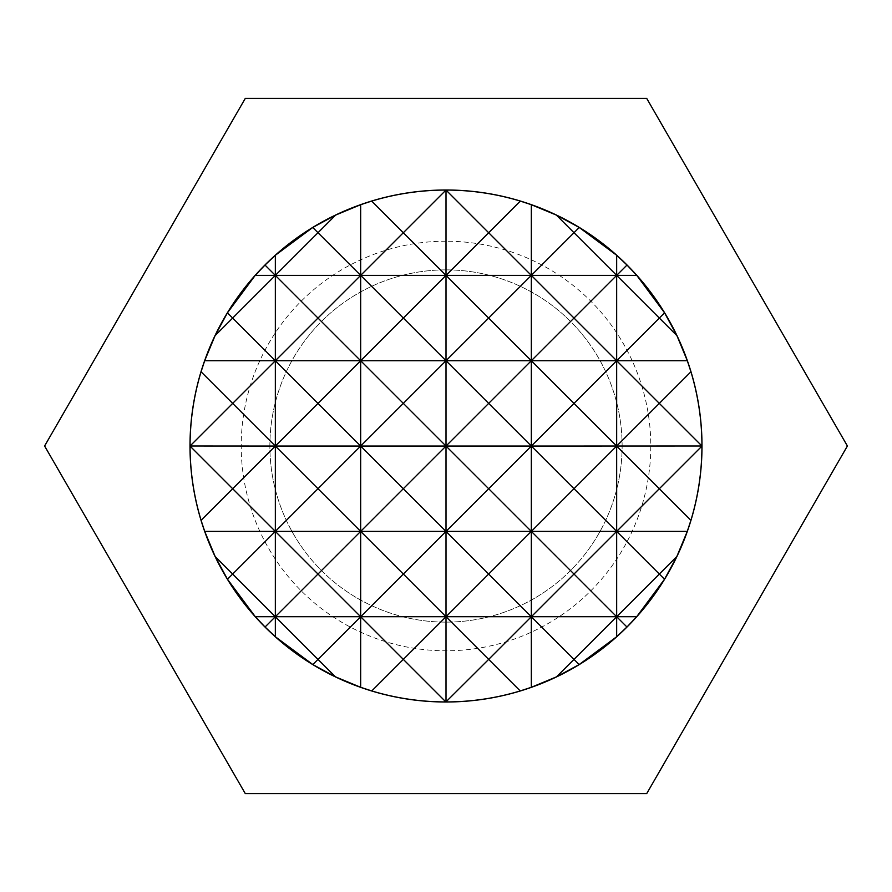 <?xml version="1.0" encoding="UTF-8"?>
<svg xmlns="http://www.w3.org/2000/svg" width="892" height="892" viewBox="0 0 892 892"><rect width="100%" height="100%" fill="white"/><g stroke="black" fill="none" stroke-linecap="round" stroke-linejoin="round"><path stroke-width="0.67" stroke-dasharray="4.46 3.34" d="M446 269.875A176.125 176.125 0 0 1 622.125 446A176.125 176.125 0 0 1 446 622.125A176.125 176.125 0 0 1 269.875 446A176.125 176.125 0 0 1 446 269.875A176.125 176.125 0 0 1 622.125 446A176.125 176.125 0 0 1 446 622.125A176.125 176.125 0 0 1 269.875 446A176.125 176.125 0 0 1 446 269.875M446 241.208A204.792 204.792 0 0 0 241.208 446A204.792 204.792 0 0 0 446 650.792A204.792 204.792 0 0 0 650.792 446A204.792 204.792 0 0 0 446 241.208M275.338 255.257A255.948 255.948 0 0 1 687.286 531.387A255.948 255.948 0 0 1 190.052 446.056A255.948 255.948 0 0 1 275.338 255.257M847.4 446L646.7 793.624L245.3 793.624L44.6 446L245.3 98.376L646.7 98.376L847.4 446"/><path stroke-width="1.34" d="M446 190.007A255.993 255.993 0 0 1 701.993 446A255.993 255.993 0 0 1 360.669 687.353A255.993 255.993 0 0 1 446 190.007M446 793.624L646.7 793.624L847.4 446L646.7 98.376L245.3 98.376L44.6 446L245.3 793.624L446 793.624M659.333 574.047L676.85 556.53L664.529 579.242L659.333 574.047L616.662 616.718L574.002 574.047L616.662 531.387L659.333 574.047M616.662 255.257L616.662 275.383L574.002 232.723L579.242 227.471L616.662 255.257L627.009 265.047L616.662 275.383L659.333 318.054L664.562 312.824L676.939 335.66L659.333 318.054L616.662 360.725L659.333 403.385L690.943 371.774C698.235 395.981 701.904 420.723 701.948 446L659.333 403.385L616.662 446.056L659.333 488.716L701.948 446.1C701.893 471.377 698.224 496.108 690.921 520.304L659.333 488.716L616.662 531.387L616.662 636.743L579.176 664.562L574.002 659.378L616.662 616.718L626.953 627.009L616.662 636.743M676.939 335.66L687.319 360.725L616.662 360.725L616.662 531.387L574.002 488.716L616.662 446.056L574.002 403.385L616.662 360.725L574.002 318.054L616.662 275.383L616.662 360.725L531.331 360.725L574.002 403.385L531.331 446.056L574.002 488.716L531.331 531.387L574.002 574.047L531.331 616.718L574.002 659.378L556.53 676.85L531.331 687.297L520.226 690.943L488.671 659.378L531.331 616.718L488.671 574.047L531.331 531.387L531.331 687.297M701.948 446L531.331 446.056L531.331 531.387L488.671 488.716L531.331 446.056L488.671 403.385L531.331 360.725L531.331 446.056L446 446.056L488.671 488.716L446 531.387L488.671 574.047L446 616.718L488.671 659.378L445.9 701.948L403.329 659.378L446 616.718L403.329 574.047L446 531.387L403.329 488.716L446 446.056L403.329 403.385L446 360.725L488.671 403.385L446 446.056L446 701.948M690.921 520.304L687.286 531.387L360.669 531.387L403.329 574.047L360.669 616.718L403.329 659.378L371.774 690.943L360.669 687.297L335.47 676.85L317.998 659.378L360.669 616.718L360.669 687.297M664.529 579.242L636.687 616.718L360.669 616.718L317.998 574.047L360.669 531.387L360.669 616.718L275.338 616.718L232.667 574.047L275.338 531.387L275.338 636.743L265.047 627.009L275.338 616.718L317.998 659.378L312.824 664.562L275.338 636.743M579.176 664.562L556.53 676.85M574.002 318.054L531.331 360.725L488.671 318.054L531.331 275.383L574.002 318.054M627.009 265.047L636.788 275.383L531.331 275.383L531.331 360.725L446 360.725L403.329 318.054L446 275.383L488.671 318.054L446 360.725L446 446.056L360.669 446.056L403.329 488.716L360.669 531.387L317.998 488.716L360.669 446.056L360.669 531.387L275.338 531.387L232.667 488.716L275.338 446.056L275.338 531.387L317.998 574.047L275.338 616.718L255.313 616.718L227.471 579.242L215.15 556.53L232.667 574.047L227.471 579.242M556.34 215.061L574.002 232.723L531.331 275.383L488.671 232.723L520.304 201.079L531.331 204.703L556.34 215.061L579.242 227.471M531.331 204.703L531.331 275.383L446 275.383L403.329 232.723L446 190.052C471.31 190.096 496.075 193.765 520.304 201.079M520.226 690.943C496.052 698.235 471.344 701.893 446.1 701.948M446 190.052L446 275.383L360.669 275.383L317.998 232.723L335.66 215.061L360.669 204.703L371.696 201.079C395.925 193.765 420.69 190.096 446 190.052L488.671 232.723L446 275.383L446 360.725L360.669 360.725L403.329 403.385L360.669 446.056L317.998 403.385L360.669 360.725L360.669 446.056L275.338 446.056L232.667 403.385L275.338 360.725L275.338 446.056L317.998 488.716L275.338 531.387L204.714 531.387L201.079 520.304C193.776 496.108 190.107 471.377 190.052 446.1L232.667 488.716L201.079 520.304M445.9 701.948C420.656 701.893 395.948 698.235 371.774 690.943M403.329 318.054L360.669 360.725L317.998 318.054L360.669 275.383L403.329 318.054M371.696 201.079L403.329 232.723L360.669 275.383L360.669 360.725L275.338 360.725L232.667 318.054L275.338 275.383L275.338 360.725L317.998 403.385L275.338 446.056L190.052 446C190.096 420.723 193.765 395.981 201.057 371.774L232.667 403.385L190.052 446M360.669 204.703L360.669 275.383L275.338 275.383L317.998 318.054L275.338 360.725L204.681 360.725L215.061 335.66L227.438 312.824L232.667 318.054L215.061 335.66M312.757 227.471L317.998 232.723L275.338 275.383L264.991 265.047L275.338 255.257L312.757 227.471L335.66 215.061M636.788 275.383L664.562 312.824M687.319 360.725L690.943 371.774M687.286 531.387L676.85 556.53M636.687 616.718L626.953 627.009M275.338 255.257L275.338 275.383L255.212 275.383L264.991 265.047M265.047 627.009L255.313 616.718M227.438 312.824L255.212 275.383M201.057 371.774L204.681 360.725M215.15 556.53L204.714 531.387M335.47 676.85L312.824 664.562"/></g></svg>
